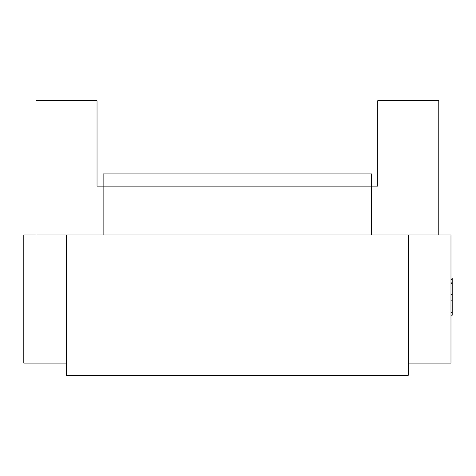 <?xml version="1.0" encoding="UTF-8"?>
<svg xmlns="http://www.w3.org/2000/svg" width="476" height="476" viewBox="0 0 476 476"><rect width="100%" height="100%" fill="white"/><g stroke="black" fill="none" stroke-linecap="round" stroke-linejoin="round"><path stroke-width="0.71" d="M408.259 363.105L450.98 363.105L450.98 234.948L23.8 234.948L23.8 363.105L66.515 363.105M36.003 234.948L36.003 100.692L97.033 100.692L97.033 186.128L103.131 186.128L103.131 173.924L371.649 173.924L371.649 186.128L377.748 186.128L377.748 100.692L438.777 100.692L438.777 234.948M408.259 234.948L408.259 375.308L66.515 375.308L66.515 234.948M371.649 234.948L371.649 186.128L103.131 186.128L103.131 234.948M450.98 278.049L452.2 278.049L452.2 300.862L450.98 300.862M452.2 300.862L452.2 301.51M452.2 311.953L452.2 312.405L450.98 312.405M450.98 301.046L452.2 301.046L452.2 312.22L450.98 312.22M452.2 279.573L450.98 279.573M452.2 294.495L450.98 294.495M452.2 283.327L450.98 283.327M452.2 312.405L452.2 315.213L450.98 315.213M452.2 282.125L450.98 282.125"/></g></svg>
